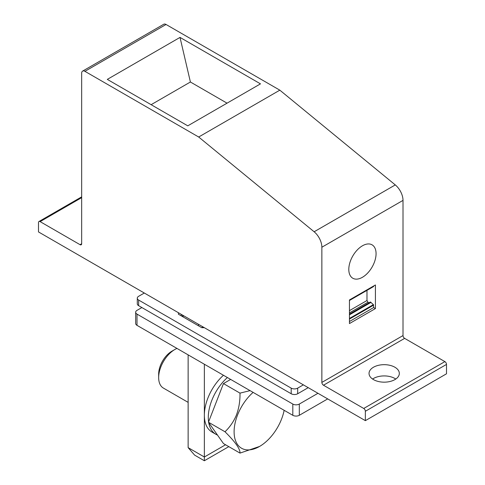 <?xml version="1.0" encoding="UTF-8"?>
<svg xmlns="http://www.w3.org/2000/svg" width="485" height="485" viewBox="0 0 485 485"><rect width="100%" height="100%" fill="white"/><g stroke="black" fill="none" stroke-linecap="round" stroke-linejoin="round"><path stroke-width="0.73" d="M82.614 71.101L163.766 24.25A4.589 2.649 -120 0 1 166.058 24.48L279.827 90.161L395.281 184.918A13.774 7.948 -120 0 1 403.011 200.384L403.011 335.565A2.298 1.328 -120 0 0 404.635 338.372L444.884 361.61A2.298 1.328 -120 0 1 446.503 364.423L446.503 373.796L365.357 420.647L38.497 231.933L38.497 222.56A2.298 1.328 -120 0 1 38.97 221.512A2.298 1.328 -120 0 1 40.116 221.627L80.043 244.676A2.298 1.328 -120 0 0 81.189 244.792A2.298 1.328 -120 0 0 81.668 243.737L81.668 73.199A4.589 2.649 -120 0 1 82.614 71.101A4.589 2.649 -120 0 1 84.911 71.325L198.68 137.012L314.134 231.769A13.774 7.948 -120 0 1 321.864 247.235L321.864 382.416A2.298 1.328 -120 0 0 323.483 385.223L363.732 408.461A2.298 1.328 -120 0 1 365.357 411.274L365.357 420.647M395.784 379.04A15.15 8.748 0 0 0 394.893 378.482A15.15 8.748 0 0 0 372.577 379.04M373.474 379.603A15.15 8.748 0 0 0 389.982 381.501A15.15 8.748 0 0 0 399.331 373.42A15.15 8.748 0 0 0 394.893 367.236A15.15 8.748 0 0 0 378.385 365.338A15.15 8.748 0 0 0 369.036 373.42A15.15 8.748 0 0 0 373.474 379.603M368.97 243.949A19.279 11.131 -60 0 1 372.074 244.84A19.279 11.131 -60 0 1 373.347 264.677A19.279 11.131 -60 0 1 355.899 279.13A19.279 11.131 -60 0 1 352.795 278.238A19.279 11.131 -60 0 1 351.522 258.408A19.279 11.131 -60 0 1 368.97 243.949M375.42 308.575L349.455 323.568L349.455 299.954L375.42 284.968L375.42 308.575L373.632 307.545L373.408 304.628L370.388 301.997L349.455 314.086M373.408 286.593L373.632 285.998M107.306 79.388L180.014 37.406L260.481 83.863L187.774 125.839L107.306 79.388M151.126 104.687L190.405 82.007L180.014 37.406M227.047 103.166L190.405 82.007M349.455 321.507L373.632 307.545M349.455 314.838L371.037 302.373M349.455 312.886L367.951 302.203L366.981 300.518L366.981 290.363M368.994 302.804L367.951 302.203M349.455 310.636L366.981 300.518M279.827 90.161L198.68 137.012M188.131 354.868L188.131 447.631L204.361 457.003L204.361 364.235M188.131 447.631L194.624 455.13L204.361 460.75L204.361 457.003L225.561 444.763M204.361 460.75L228.805 446.636M144.312 293.025L138.631 296.305A4.589 2.649 0 0 0 137.285 298.178L137.285 303.798A4.589 2.649 0 0 0 138.631 305.677L291.188 393.753A4.589 2.649 0 0 0 297.681 393.753L308.23 387.661M137.285 298.178A4.589 2.649 0 0 0 138.631 300.051L291.188 388.133A4.589 2.649 0 0 0 297.681 388.133L303.361 384.854M204.361 327.696L201.766 327.696L178.395 314.201L178.395 312.704L178.395 314.201M180.669 315.511L181.966 314.765M198.438 325.774L198.438 324.271M202.33 327.696L202.33 326.52M202.584 327.696A0.915 0.527 60 0 1 202.445 327.145L202.815 326.805M141.875 307.551L137.006 310.358A4.589 2.649 180 0 0 135.667 312.231L135.667 323.477A4.589 2.649 180 0 0 137.006 325.35L292.813 415.305A4.589 2.649 180 0 0 299.306 415.305L327.702 398.906M137.006 325.35L137.006 314.11A4.589 2.649 180 0 1 135.667 312.231M137.006 314.11L292.813 404.06L292.813 415.305M299.306 415.305L299.306 404.06A4.589 2.649 180 0 1 292.813 404.06M299.306 404.06L317.966 393.286M182.051 316.311L182.748 316.499A0.915 0.527 60 0 0 183.039 316.475A0.915 0.527 60 0 0 183.227 316.056L183.227 315.874A0.915 0.527 60 0 0 183.142 315.444M202.536 326.641A0.915 0.527 60 0 0 202.445 326.969L202.33 326.902M202.445 326.969L202.772 326.775M202.445 327.145L202.93 326.866M217.486 435.063A36.721 21.201 -60 0 1 215.892 434.287L211.969 432.02A36.721 21.201 -60 0 1 223.464 375.263M215.892 434.287A36.721 21.201 -60 0 1 208.702 422.556M208.592 421.871A36.721 21.201 -60 0 1 227.392 377.53M176.97 348.424A22.953 13.253 120 0 0 174.885 349.473L171.902 351.195A18.727 10.815 120 0 0 160.28 365.866A18.727 10.815 120 0 0 158.656 374.135L158.656 377.579A22.953 13.253 120 0 0 163.415 388.091L188.131 402.362M174.885 349.473A22.953 13.253 120 0 0 160.644 367.448A22.953 13.253 120 0 0 158.656 377.579M215.91 403.005A33.604 19.4 -60 0 1 215.97 402.853A33.604 19.4 -60 0 1 216.595 401.253M239.996 453.099C240.269 449.031 235.273 441.92 225.004 431.771L208.459 422.217L223.452 443.545L239.996 453.099L259.542 446.455A35.969 20.764 -60 0 1 237.22 415.894A35.969 20.764 -60 0 1 253.109 392.383M284.149 410.304A35.969 20.764 -60 0 1 281.864 418.276A35.969 20.764 -60 0 1 259.542 446.455M250.072 390.631L239.996 393.129C240.148 401.186 238.881 408.661 236.207 415.554C233.515 421.774 229.781 427.182 225.004 431.771M230.654 379.416L223.452 383.574L208.459 422.217M239.996 393.129L223.452 383.574M446.503 364.423L365.357 411.274M444.884 361.61L363.732 408.461M349.455 300.324L373.632 286.362M349.455 319.088L373.632 305.126M373.408 304.628L349.455 318.457M166.058 24.48L84.911 71.325M395.281 184.918L314.134 231.769M403.011 200.384L321.864 247.235M403.011 335.565L321.864 382.416M404.635 338.372L323.483 385.223M81.668 197.637L40.116 221.627M81.668 243.737L80.043 244.676M138.631 305.677L138.631 300.051M291.188 393.753L291.188 388.133M297.681 393.753L297.681 388.133M182.02 316.293L183.197 315.614M182.748 316.499L183.209 316.232M203.718 327.696L204.039 327.508M373.535 286.574L349.455 300.482M81.668 196.862L38.97 221.512M181.96 316.262L183.178 315.553"/></g></svg>
